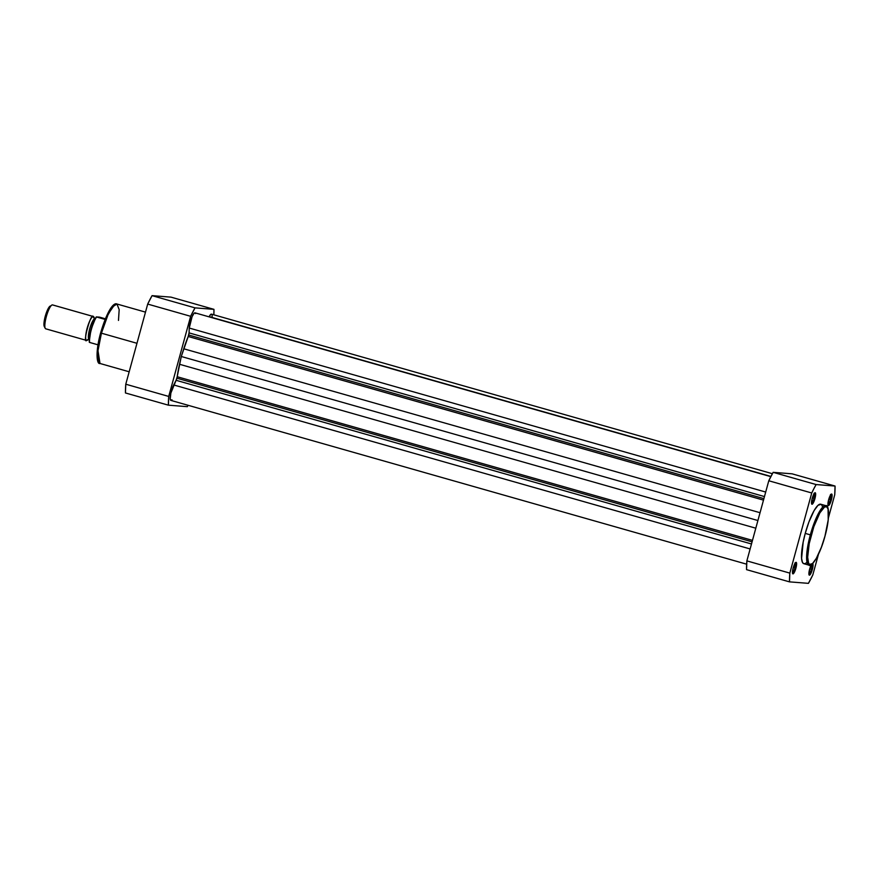 <?xml version="1.0" encoding="UTF-8"?>
<svg xmlns="http://www.w3.org/2000/svg" width="879" height="879" viewBox="0 0 879 879"><rect width="100%" height="100%" fill="white"/><g stroke="black" fill="none" stroke-linecap="round" stroke-linejoin="round"><path stroke-width="1.32" d="M812.581 563.648A5.977 1.34 -74.1 0 1 812.339 569.515L811.438 569.295A5.208 1.165 105.9 0 0 811.833 564.307A5.208 1.165 -74.1 0 1 811.438 569.295L809.757 568.812L811.438 569.295A5.208 1.165 -74.1 0 1 808.911 574.218A5.208 1.165 105.9 0 0 811.438 569.295L812.339 569.515A5.977 1.34 -74.1 0 1 809.087 574.921A5.977 1.34 -74.1 0 1 809.614 569.295L808.999 574.69L809.691 575.075L810.823 573.558L812.833 567.296L812.548 563.637M827.963 504.601A5.208 1.165 105.9 0 0 830.479 499.679L831.38 499.898A5.977 1.34 -74.1 0 1 828.128 505.304A5.977 1.34 -74.1 0 1 828.655 499.69L828.04 505.073L828.743 505.469L829.864 503.942L831.886 497.69L831.6 494.031L828.655 499.69A5.977 1.34 -74.1 0 1 831.314 494.108A5.977 1.34 -74.1 0 1 831.38 499.898L830.479 499.679A5.208 1.165 -74.1 0 1 827.963 504.601M792.473 572.921A5.208 1.165 105.9 0 0 794.99 567.999L795.891 568.219A5.977 1.34 -74.1 0 1 792.638 573.624A5.977 1.34 -74.1 0 1 793.166 568.01L792.55 573.394L793.254 573.789L794.374 572.262L796.396 566.01L796.11 562.351L793.166 568.01A5.977 1.34 -74.1 0 1 795.825 562.428A5.977 1.34 -74.1 0 1 795.891 568.219L794.99 567.999A5.208 1.165 -74.1 0 1 792.473 572.921M811.515 503.315A5.208 1.165 105.9 0 0 814.031 498.393L814.932 498.613A5.977 1.34 -74.1 0 1 811.691 504.019A5.977 1.34 -74.1 0 1 812.218 498.393L811.592 503.788L812.295 504.172L813.427 502.656L815.437 496.393L815.152 492.734L812.218 498.393A5.977 1.34 -74.1 0 1 814.866 492.822A5.977 1.34 -74.1 0 1 814.932 498.613L814.031 498.393A5.208 1.165 -74.1 0 1 811.515 503.315M811.24 535.069C813.284 526.554 820.854 506.568 826.04 506.568C831.018 507.359 827.557 527.675 824.963 536.146L821.404 547.221L816.316 558.407L812.493 563.56L809.526 564.461L808.131 562.23L807.603 557.715L809.229 543.53L813.844 526.664L819.887 512.82L824.557 507.018L826.678 506.765L828.062 508.985L828.216 519.918L824.963 536.146C822.909 544.661 815.338 564.659 810.152 564.648C805.186 563.857 808.636 543.541 811.24 535.069L810.339 534.85L811.24 535.069M827.37 507.403L825.831 505.667L821.568 508.436L816.822 516.665L810.339 534.85A30.919 6.922 -74.1 0 1 825.831 505.667L820.733 504.216A30.919 6.922 105.9 0 0 805.241 533.399L810.339 534.85L805.241 533.399L803.175 542.068L801.593 558.418L802.428 562.296L803.472 563.549L804.856 563.659M812.35 497.91L814.031 498.393L812.35 497.91M793.308 567.526L794.99 567.999L793.308 567.526M828.798 499.195L830.479 499.679L828.798 499.195M792.089 473.825L773.157 472.342L768.784 480.769L746.864 560.89L746.546 569.647L789.496 581.865L789.825 573.108L811.746 492.987L813.943 488.559L816.119 484.56L835.05 486.043L834.731 494.789L828.479 517.654L834.731 494.789A65.409 14.657 -74.1 0 0 835.05 486.043L816.119 484.56L773.157 472.342L792.089 473.825L835.05 486.043L792.089 473.825M818.426 554.396L812.811 574.921L808.427 583.348L789.496 581.865L808.427 583.348A65.409 14.657 -74.1 0 0 812.811 574.921L818.426 554.396M811.91 564.043L809.614 569.295A5.977 1.34 -74.1 0 1 811.57 564.494M805.658 563.274L806.515 562.626M822.502 506.645L821.645 504.843M821.074 504.359L818.03 505.282L814.108 510.578L808.889 522.038L805.241 533.399A30.919 6.922 105.9 0 0 803.813 563.692L808.911 565.142A30.919 6.922 -74.1 0 1 810.339 534.85L806.9 552.397L808.911 565.142C811.24 568.12 819.975 555.319 824.985 536.146L824.963 536.146M746.864 560.89L768.784 480.769L811.746 492.987L789.825 573.108L746.864 560.89A65.409 14.657 105.9 0 0 746.546 569.647L789.496 581.865A65.409 14.657 -74.1 0 1 789.825 573.108L746.864 560.89M830.798 494.624A5.208 1.165 -74.1 0 1 830.479 499.679A5.208 1.165 105.9 0 0 830.798 494.624M795.308 562.945A5.208 1.165 -74.1 0 1 794.99 567.999A5.208 1.165 105.9 0 0 795.308 562.945M814.35 493.328A5.208 1.165 -74.1 0 1 814.031 498.393A5.208 1.165 105.9 0 0 814.35 493.328M811.746 492.987A65.409 14.657 -74.1 0 1 816.119 484.56L773.157 472.342A65.409 14.657 105.9 0 0 768.784 480.769L811.746 492.987M211.828 314.429L210.927 314.264L209.169 316.638L770.927 476.44L209.169 316.638A9.317 2.088 105.9 0 1 211.476 314.144L772.388 473.704M176.888 378.201L752.072 541.827L176.888 378.201A3.109 0.692 105.9 0 0 177.195 376.728L752.479 540.376L177.195 376.728L176.097 380.299A3.109 0.692 105.9 0 0 176.888 378.201M171.976 399.791L170.614 400.209L170.218 398.802L170.878 393.023L176.097 380.299L751.49 543.98L176.097 380.299L173.679 384.958L750.128 548.946L173.679 384.958A9.317 2.088 105.9 0 0 170.57 394.517A9.317 2.088 105.9 0 0 170.889 400.395L746.656 564.186M188.699 335.02L763.895 498.646L188.699 335.02A3.109 0.692 105.9 0 0 189.062 332.888L189.249 328.054L765.697 492.042L189.249 328.054L189.062 332.888L764.455 496.569L189.062 332.888L188.205 336.481A3.109 0.692 105.9 0 0 188.699 335.02M763.488 500.129L188.205 336.481A42.719 9.57 105.9 0 0 183.755 348.776L760.038 512.71L183.755 348.776L181.283 356.489L188.205 336.481L763.488 500.129M770.817 476.649L195.028 312.847A9.317 2.088 105.9 0 0 191.534 318.044A9.317 2.088 105.9 0 0 189.249 328.054L192.083 316.693L193.94 313.451L194.94 312.836L195.567 313.583M757.907 520.522L181.283 356.489L179.514 364.269L755.808 528.202L179.514 364.269A42.719 9.57 105.9 0 0 177.195 376.728L181.283 356.489L757.907 520.522M212.147 317.198L212.125 315.484M114.512 304.815L106.282 316.781L100.624 332.921L101.426 333.185L107.919 315.001L112.666 306.771L116.929 304.002L119.181 309.617L118.478 320.428M129.169 371.773L100.008 363.477C96.723 364.675 95.284 352.05 100.624 332.921C106.941 311.364 113.468 302.156 116.929 304.002A30.919 6.922 105.9 0 0 101.426 333.185L136.959 343.293L101.426 333.185A30.919 6.922 105.9 0 0 100.008 363.477L97.987 350.732L101.426 333.185L100.624 332.921L97.503 348.381L98.393 361.511M195.028 307.87L213.96 309.353L213.85 314.814A65.409 14.657 -74.1 0 0 213.96 309.353L195.028 307.87L152.067 295.652L147.694 304.079L125.774 384.211L125.444 392.957L168.405 405.175L168.724 396.429L190.644 316.308L195.028 307.87L152.067 295.652L170.998 297.135L152.067 295.652A65.409 14.657 105.9 0 0 147.694 304.079L190.644 316.308L168.724 396.429L125.774 384.211L147.694 304.079L190.644 316.308A65.409 14.657 -74.1 0 1 195.028 307.87M188.106 405.296L187.337 406.658L168.405 405.175L187.337 406.658A65.409 14.657 -74.1 0 0 188.106 405.296M170.998 297.135L213.96 309.353L170.998 297.135M113.83 305.156L113.006 305.782M112.116 306.683L111.183 307.848M110.216 309.254L105.161 319.429L101.459 330.097M99.92 335.734L97.756 346.524L97.064 355.325M97.14 357.05L97.58 359.797M168.405 405.175A65.409 14.657 -74.1 0 1 168.724 396.429L125.774 384.211A65.409 14.657 105.9 0 0 125.444 392.957L168.405 405.175M89.131 339.536A10.878 2.439 -74.1 0 1 89.779 328.537A10.878 2.439 -74.1 0 1 95.02 318.616A2.527 2.461 94.5 0 1 93.251 316.495L52.432 304.892A12.427 2.78 105.9 0 0 46.4 316.374A12.427 2.78 105.9 0 0 45.763 328.823L86.571 340.426A12.427 2.78 -74.1 0 0 86.691 340.448L86.691 340.448A12.427 2.78 -74.1 0 0 88.098 339.547L86.691 340.448C82.176 344.447 91.053 311.979 93.251 316.495A2.527 2.461 -85.5 0 0 95.02 318.616A10.878 2.439 105.9 0 0 89.779 328.537A10.878 2.439 105.9 0 0 89.131 339.536A2.527 2.461 -85.5 0 0 86.691 340.448A2.527 2.461 94.5 0 1 88.812 339.492L89.218 339.569M45.763 328.823A12.427 2.78 105.9 0 0 45.884 328.845A12.427 2.78 -74.1 0 1 45.236 328.328A12.427 2.78 -74.1 0 1 46.477 316.099A12.427 2.78 -74.1 0 1 51.85 305.057A12.427 2.78 -74.1 0 1 52.432 304.892L93.251 316.495L94.229 318.22A12.427 2.78 -74.1 0 0 93.372 316.517A12.427 2.78 -74.1 0 0 93.251 316.495A12.427 2.78 -74.1 0 0 87.219 327.988A12.427 2.78 -74.1 0 0 86.571 340.426M50.619 305.947L50.081 306.112A10.911 2.45 105.9 0 0 45.389 315.792A10.911 2.45 105.9 0 0 44.291 326.527L45.236 328.328M99.283 317.11L96.371 316.923L105.128 319.418L96.569 316.989A15.152 3.395 105.9 0 0 91.328 329.57A15.152 3.395 105.9 0 0 89.603 342.436L97.987 344.821L89.603 342.436A15.152 3.395 -74.1 0 1 91.328 329.57A15.152 3.395 -74.1 0 1 96.569 316.989L99.865 317.231M95.69 317.835L90.998 329.46L89.262 341.316M89.537 342.414L89.339 342.338C88.933 339.217 89.537 334.723 91.152 328.845C92.372 325.241 92.603 322.912 96.305 316.879M105.381 318.802L99.953 317.253L105.381 318.802M51.85 305.057L48.752 307.606L45.862 314.221L43.95 323.758L44.862 326.977M96.338 316.912A14.679 3.285 105.9 0 0 90.987 329.493A14.679 3.285 105.9 0 0 89.405 342.327L89.35 342.327M824.985 536.146C830.457 516.764 828.71 504.128 825.831 505.667M813.976 493.35L814.866 492.822M794.935 562.967L795.825 562.428M830.424 494.635L831.314 494.108M116.929 304.002L145.485 312.122M94.284 318.923L94.141 317.89L95.492 318.703M88.614 338.865L87.944 339.679L88.823 339.492M52.564 304.914L93.372 316.517"/></g></svg>
